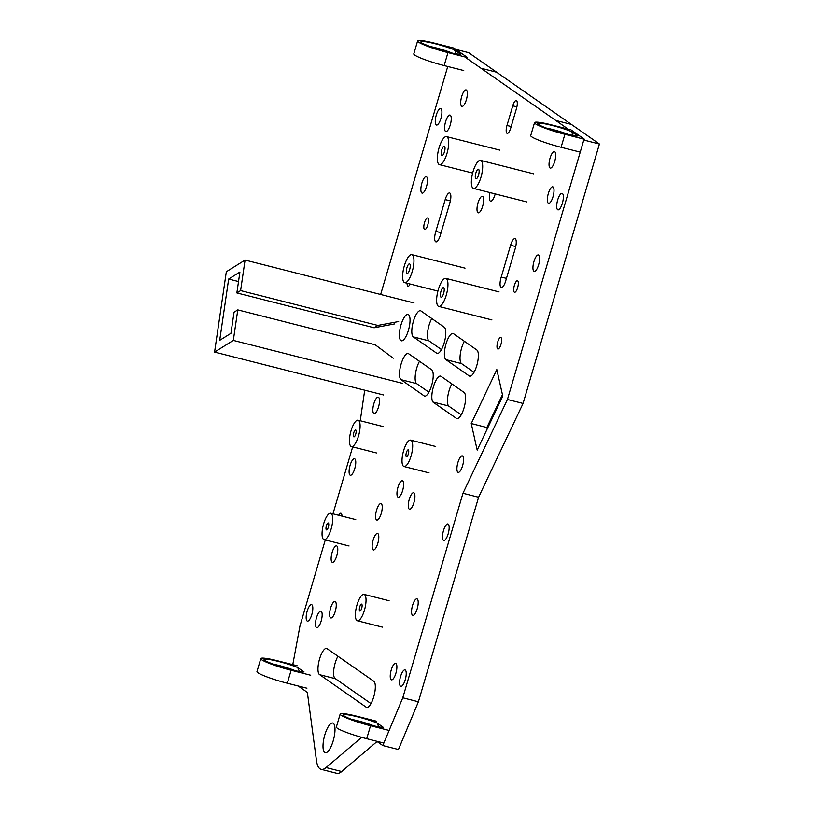 <?xml version="1.0" encoding="UTF-8"?>
<svg xmlns="http://www.w3.org/2000/svg" width="814" height="814" viewBox="0 0 814 814"><rect width="100%" height="100%" fill="white"/><g stroke="black" fill="none" stroke-linecap="round" stroke-linejoin="round"><path stroke-width="1.22" d="M381.725 727.268L383.384 727.39L377.035 722.944L378.836 726.994M389.112 730.443L370.523 725.722A24.654 2.768 -163.6 0 1 340.171 714.041A24.654 2.768 -163.6 0 1 356.959 716.249L376.577 721.224M383.842 743.04L366.707 738.685A24.654 2.768 -163.6 0 1 336.355 727.004L340.171 714.041M576.109 135.867L577.767 135.989L571.408 131.542L573.209 135.592M584.483 139.296L564.906 134.31A24.654 2.768 -163.6 0 1 534.544 122.639A24.654 2.768 -163.6 0 1 551.343 124.847L570.95 129.823L584.483 139.296L584.228 140.161M580.229 152.147L561.09 147.283A24.654 2.768 -163.6 0 1 530.728 135.602L534.544 122.639M299.44 671.53L297.629 667.47L304.009 671.926L302.33 671.804M260.785 658.587A24.654 2.768 16.4 0 0 291.117 670.248L287.301 683.221A24.654 2.768 16.4 0 1 256.97 671.55L260.785 658.587A24.654 2.768 16.4 0 1 277.594 660.795L297.141 665.75M291.117 670.248L310.724 675.233M287.301 683.221L306.909 688.196M456.267 53.897L454.456 49.837L460.846 54.294L459.167 54.172M467.562 57.591L453.978 48.107L434.432 43.162A24.654 2.768 16.4 0 0 417.613 40.944A24.654 2.768 16.4 0 0 447.954 52.615L467.562 57.591L467.246 58.649M417.613 40.944L413.797 53.907A24.654 2.768 16.4 0 0 444.139 65.578L463.746 70.553M359.707 610.978A3.571 1.129 104.2 0 1 359.666 607.091A3.571 1.129 104.2 0 1 361.589 604.11A3.571 1.129 104.2 0 1 361.803 607.855A3.571 1.129 104.2 0 1 359.829 611.039A3.571 1.129 104.2 0 1 359.707 610.978M356.888 620.543A13.604 4.294 -75.8 0 0 357.356 620.756A13.604 4.294 -75.8 0 0 364.865 608.628A13.604 4.294 -75.8 0 0 364.051 594.393A13.604 4.294 -75.8 0 0 356.756 605.738A13.604 4.294 -75.8 0 0 356.888 620.543M326.373 529.843A3.571 1.129 104.2 0 1 326.333 525.956A3.571 1.129 104.2 0 1 328.256 522.985A3.571 1.129 104.2 0 1 328.469 526.719A3.571 1.129 104.2 0 1 326.495 529.904A3.571 1.129 104.2 0 1 326.373 529.843M323.555 539.407A13.604 4.294 -75.8 0 0 324.033 539.631A13.604 4.294 -75.8 0 0 331.542 527.503A13.604 4.294 -75.8 0 0 330.728 513.258A13.604 4.294 -75.8 0 0 323.423 524.603A13.604 4.294 -75.8 0 0 323.555 539.407M406.339 456.735A3.571 1.129 104.2 0 1 406.308 452.849A3.571 1.129 104.2 0 1 408.221 449.867A3.571 1.129 104.2 0 1 408.435 453.602A3.571 1.129 104.2 0 1 406.461 456.786A3.571 1.129 104.2 0 1 406.339 456.735M403.53 466.3A13.604 4.294 -75.8 0 0 403.998 466.514A13.604 4.294 -75.8 0 0 411.508 454.385A13.604 4.294 -75.8 0 0 410.694 440.14A13.604 4.294 -75.8 0 0 403.388 451.495A13.604 4.294 -75.8 0 0 403.53 466.3M353.754 436.803A3.571 1.129 104.2 0 1 353.724 432.916A3.571 1.129 104.2 0 1 355.637 429.934A3.571 1.129 104.2 0 1 355.85 433.679A3.571 1.129 104.2 0 1 353.887 436.864A3.571 1.129 104.2 0 1 353.754 436.803M350.946 446.367A13.604 4.294 -75.8 0 0 351.414 446.581A13.604 4.294 -75.8 0 0 358.923 434.452A13.604 4.294 -75.8 0 0 358.109 420.217A13.604 4.294 -75.8 0 0 350.803 431.562A13.604 4.294 -75.8 0 0 350.946 446.367M444.485 146.184A4.935 1.557 104.2 0 1 444.536 151.546A4.935 1.557 104.2 0 1 441.89 155.667A4.935 1.557 104.2 0 1 441.595 150.498A4.935 1.557 104.2 0 1 444.322 146.103A4.935 1.557 104.2 0 1 444.485 146.184M438.97 164.418A14.459 4.558 -75.8 0 0 439.468 164.652A14.459 4.558 -75.8 0 0 447.446 151.76A14.459 4.558 -75.8 0 0 446.581 136.63A14.459 4.558 -75.8 0 0 438.817 148.687A14.459 4.558 -75.8 0 0 438.97 164.418M478.591 169.332A4.935 1.557 104.2 0 1 478.642 174.695A4.935 1.557 104.2 0 1 475.997 178.815A4.935 1.557 104.2 0 1 475.702 173.647A4.935 1.557 104.2 0 1 478.429 169.251A4.935 1.557 104.2 0 1 478.591 169.332M472.965 188.176A14.459 4.558 -75.8 0 0 473.463 188.4A14.459 4.558 -75.8 0 0 481.44 175.519A14.459 4.558 -75.8 0 0 480.575 160.389A14.459 4.558 -75.8 0 0 472.822 172.446A14.459 4.558 -75.8 0 0 472.965 188.176M409.676 263.94A4.935 1.557 104.2 0 1 409.727 269.312A4.935 1.557 104.2 0 1 407.081 273.423A4.935 1.557 104.2 0 1 406.776 268.264A4.935 1.557 104.2 0 1 409.503 263.868A4.935 1.557 104.2 0 1 409.676 263.94M404.232 282.427A14.459 4.558 -75.8 0 0 404.731 282.651A14.459 4.558 -75.8 0 0 412.708 269.77A14.459 4.558 -75.8 0 0 411.843 254.64A14.459 4.558 -75.8 0 0 404.09 266.697A14.459 4.558 -75.8 0 0 404.232 282.427M443.671 287.698A4.935 1.557 104.2 0 1 443.722 293.071A4.935 1.557 104.2 0 1 441.076 297.181A4.935 1.557 104.2 0 1 440.781 292.012A4.935 1.557 104.2 0 1 443.508 287.617A4.935 1.557 104.2 0 1 443.671 287.698M438.237 306.176A14.459 4.558 -75.8 0 0 438.736 306.41A14.459 4.558 -75.8 0 0 446.713 293.518A14.459 4.558 -75.8 0 0 445.848 278.388A14.459 4.558 -75.8 0 0 438.085 290.445A14.459 4.558 -75.8 0 0 438.237 306.176M393.254 358.201L375.142 344.749L237.78 309.88L234.035 312.21L230.942 333.323L219.699 340.323L228.663 279.039L239.906 272.029L236.854 292.928L240.598 290.588L377.828 325.427L398.657 321.52M377.828 325.427L374.074 327.767L236.854 292.928M394.515 323.931L374.074 327.767M240.598 290.588L245.065 260.053L226.323 271.734L214.57 352.086L233.313 340.405L237.78 309.88M238.512 281.542L228.663 279.039M383.475 394.963L214.57 352.086M413.97 302.94L245.065 260.053M402.218 383.282L233.313 340.405M350.04 475.101A8.506 2.686 104.2 0 1 349.949 465.842A8.506 2.686 104.2 0 1 354.517 458.75A8.506 2.686 104.2 0 1 355.026 467.653A8.506 2.686 104.2 0 1 350.335 475.234A8.506 2.686 104.2 0 1 350.04 475.101M409.208 509.096A8.506 2.686 104.2 0 1 409.127 499.837A8.506 2.686 104.2 0 1 413.685 492.745A8.506 2.686 104.2 0 1 414.194 501.648A8.506 2.686 104.2 0 1 409.503 509.228A8.506 2.686 104.2 0 1 409.208 509.096M514.346 292.185A5.952 1.882 104.2 0 1 514.285 285.704A5.952 1.882 104.2 0 1 517.48 280.738A5.952 1.882 104.2 0 1 517.836 286.966A5.952 1.882 104.2 0 1 514.55 292.277A5.952 1.882 104.2 0 1 514.346 292.185M461.64 106.247A8.506 2.686 104.2 0 1 461.558 96.998A8.506 2.686 104.2 0 1 466.117 89.906A8.506 2.686 104.2 0 1 466.626 98.809A8.506 2.686 104.2 0 1 461.935 106.39A8.506 2.686 104.2 0 1 461.64 106.247M443.447 540.333A8.506 2.686 104.2 0 1 443.355 531.084A8.506 2.686 104.2 0 1 447.924 523.992A8.506 2.686 104.2 0 1 448.433 532.895A8.506 2.686 104.2 0 1 443.732 540.476A8.506 2.686 104.2 0 1 443.447 540.333M477.94 212.668A8.506 2.686 104.2 0 1 477.859 203.419A8.506 2.686 104.2 0 1 482.417 196.327A8.506 2.686 104.2 0 1 482.926 205.23A8.506 2.686 104.2 0 1 478.235 212.81A8.506 2.686 104.2 0 1 477.94 212.668M376.526 519.922A8.506 2.686 104.2 0 1 376.434 510.673A8.506 2.686 104.2 0 1 381.003 503.581A8.506 2.686 104.2 0 1 381.512 512.474A8.506 2.686 104.2 0 1 376.821 520.065A8.506 2.686 104.2 0 1 376.526 519.922M338.695 515.282A6.797 2.147 104.2 0 1 340.944 513.237A6.797 2.147 104.2 0 1 341.941 516.107M408.648 353.744L431.695 369.79A13.716 4.335 104.2 0 1 431.878 384.574A13.716 4.335 104.2 0 1 424.562 396.184L400.976 379.65A13.604 4.294 104.2 0 1 400.895 364.804A13.604 4.294 104.2 0 1 408.18 353.52A13.604 4.294 104.2 0 1 408.648 353.744M428.897 392.226L416.615 383.618L400.976 379.65M416.615 383.618A13.604 4.294 104.2 0 1 415.384 374.42A13.604 4.294 104.2 0 1 419.485 361.294M400.519 686.222A8.506 2.686 104.2 0 1 400.427 676.973A8.506 2.686 104.2 0 1 404.996 669.881A8.506 2.686 104.2 0 1 405.504 678.774A8.506 2.686 104.2 0 1 400.814 686.355A8.506 2.686 104.2 0 1 400.519 686.222M516.503 108.445L510.724 128.083A6.797 2.147 104.2 0 1 507.173 133.374A6.797 2.147 104.2 0 1 506.98 125.478L512.759 105.83A6.797 2.147 104.2 0 1 516.31 100.549A6.797 2.147 104.2 0 1 516.503 108.445M533.892 271.296A8.506 2.686 104.2 0 1 533.801 262.037A8.506 2.686 104.2 0 1 538.369 254.945A8.506 2.686 104.2 0 1 538.878 263.848A8.506 2.686 104.2 0 1 534.188 271.428A8.506 2.686 104.2 0 1 533.892 271.296M412.495 615.211A8.506 2.686 104.2 0 1 412.403 605.952A8.506 2.686 104.2 0 1 416.972 598.86A8.506 2.686 104.2 0 1 417.48 607.763A8.506 2.686 104.2 0 1 412.79 615.343A8.506 2.686 104.2 0 1 412.495 615.211M324.705 752.462A15.303 4.833 104.2 0 1 324.552 735.805A15.303 4.833 104.2 0 1 332.763 723.036A15.303 4.833 104.2 0 1 333.679 739.061A15.303 4.833 104.2 0 1 325.234 752.706A15.303 4.833 104.2 0 1 324.705 752.462M441.453 349.582L428.958 340.852A13.604 4.294 104.2 0 1 427.676 331.705A13.604 4.294 104.2 0 1 431.786 318.518M436.65 353.174L413.319 336.884A13.604 4.294 104.2 0 1 413.176 322.079A13.604 4.294 104.2 0 1 420.482 310.734A13.604 4.294 104.2 0 1 420.95 310.948L444.281 327.238A13.604 4.294 104.2 0 1 444.424 342.043A13.604 4.294 104.2 0 1 437.118 353.398A13.604 4.294 104.2 0 1 436.65 353.174L437.637 353.429M307.102 620.97A8.506 2.686 104.2 0 1 307.01 611.721A8.506 2.686 104.2 0 1 311.579 604.629A8.506 2.686 104.2 0 1 312.088 613.532A8.506 2.686 104.2 0 1 307.397 621.113A8.506 2.686 104.2 0 1 307.102 620.97M548.3 203.195A8.506 2.686 104.2 0 1 548.219 193.936A8.506 2.686 104.2 0 1 552.777 186.844A8.506 2.686 104.2 0 1 553.286 195.747A8.506 2.686 104.2 0 1 548.595 203.327A8.506 2.686 104.2 0 1 548.3 203.195M373.087 549.806A8.506 2.686 104.2 0 1 372.995 540.557A8.506 2.686 104.2 0 1 377.564 533.465A8.506 2.686 104.2 0 1 378.072 542.368A8.506 2.686 104.2 0 1 373.382 549.949A8.506 2.686 104.2 0 1 373.087 549.806M557.641 209.717A8.506 2.686 104.2 0 1 557.559 200.458A8.506 2.686 104.2 0 1 562.118 193.366A8.506 2.686 104.2 0 1 562.637 202.269A8.506 2.686 104.2 0 1 557.936 209.849A8.506 2.686 104.2 0 1 557.641 209.717M373.789 413.512A8.506 2.686 104.2 0 1 373.697 404.253A8.506 2.686 104.2 0 1 378.266 397.161A8.506 2.686 104.2 0 1 378.775 406.064A8.506 2.686 104.2 0 1 374.084 413.644A8.506 2.686 104.2 0 1 373.789 413.512M461.233 414.814L448.504 405.952L432.855 401.984A13.716 4.335 104.2 0 1 433.475 386.63A13.716 4.335 104.2 0 1 440.567 376.109A13.716 4.335 104.2 0 1 441.046 376.322L464.072 392.46A13.604 4.294 104.2 0 1 464.214 407.265A13.604 4.294 104.2 0 1 456.908 418.61A13.604 4.294 104.2 0 1 456.481 418.416L432.855 401.984M457.376 418.65L456.481 418.416M448.504 405.952A13.716 4.335 104.2 0 1 451.851 383.893M487.21 428.978L486.884 427.523L471.245 423.545L496.825 369.587L502.777 396.133L477.187 450.101L471.245 423.545M486.884 427.523L502.452 394.678M370.991 703.591L335.378 678.683L319.739 674.704A13.604 4.294 104.2 0 1 319.22 660.195A13.604 4.294 104.2 0 1 326.638 648.412A13.604 4.294 104.2 0 1 326.831 648.473L373.809 681.257A13.604 4.294 104.2 0 1 373.952 696.062A13.604 4.294 104.2 0 1 366.646 707.407A13.604 4.294 104.2 0 1 366.178 707.193L319.739 674.704M335.378 678.683A13.604 4.294 104.2 0 1 333.781 669.82A13.604 4.294 104.2 0 1 337.932 656.216M410.164 284.035A5.952 1.882 104.2 0 1 407.987 286.243A5.952 1.882 104.2 0 1 407.783 286.141A5.952 1.882 104.2 0 1 407.122 283.262M449.867 202.839L440.506 234.625A8.506 2.686 104.2 0 1 435.897 241.86A8.506 2.686 104.2 0 1 435.846 231.369L445.197 199.572A8.506 2.686 104.2 0 1 449.623 192.959A8.506 2.686 104.2 0 1 449.867 202.839M441.066 232.692L435.846 231.369M332.071 562.199A8.506 2.686 104.2 0 1 331.98 552.95A8.506 2.686 104.2 0 1 336.548 545.858A8.506 2.686 104.2 0 1 337.057 554.751A8.506 2.686 104.2 0 1 332.356 562.332A8.506 2.686 104.2 0 1 332.071 562.199M445.543 131.42A8.506 2.686 104.2 0 1 445.462 122.161A8.506 2.686 104.2 0 1 450.02 115.069A8.506 2.686 104.2 0 1 450.529 123.972A8.506 2.686 104.2 0 1 445.838 131.553A8.506 2.686 104.2 0 1 445.543 131.42M421.794 192.979A8.506 2.686 104.2 0 1 421.713 183.73A8.506 2.686 104.2 0 1 426.271 176.638A8.506 2.686 104.2 0 1 426.78 185.541A8.506 2.686 104.2 0 1 422.09 193.122A8.506 2.686 104.2 0 1 421.794 192.979M457.865 472.232A8.506 2.686 104.2 0 1 457.773 462.983A8.506 2.686 104.2 0 1 462.342 455.891A8.506 2.686 104.2 0 1 462.851 464.784A8.506 2.686 104.2 0 1 458.16 472.364A8.506 2.686 104.2 0 1 457.865 472.232M515.252 248.514L505.891 280.301A8.506 2.686 104.2 0 1 501.292 287.535A8.506 2.686 104.2 0 1 501.231 277.055L510.582 245.248A8.506 2.686 104.2 0 1 515.018 238.634A8.506 2.686 104.2 0 1 515.252 248.514M506.461 278.378L501.231 277.055M391.178 679.7A8.506 2.686 104.2 0 1 391.096 670.441A8.506 2.686 104.2 0 1 395.655 663.349A8.506 2.686 104.2 0 1 396.164 672.252A8.506 2.686 104.2 0 1 391.473 679.832A8.506 2.686 104.2 0 1 391.178 679.7M316.442 627.492A8.506 2.686 104.2 0 1 316.351 618.243A8.506 2.686 104.2 0 1 320.919 611.151A8.506 2.686 104.2 0 1 321.428 620.054A8.506 2.686 104.2 0 1 316.727 627.635A8.506 2.686 104.2 0 1 316.442 627.492M497.649 348.911A5.952 1.882 104.2 0 1 497.588 342.44A5.952 1.882 104.2 0 1 500.783 337.474A5.952 1.882 104.2 0 1 501.139 343.701A5.952 1.882 104.2 0 1 497.853 349.013A5.952 1.882 104.2 0 1 497.649 348.911M400.885 340.578A13.604 4.294 104.2 0 1 400.742 325.773A13.604 4.294 104.2 0 1 408.048 314.428A13.604 4.294 104.2 0 1 408.862 328.673A13.604 4.294 104.2 0 1 401.353 340.801A13.604 4.294 104.2 0 1 400.885 340.578M397.904 497.069A8.506 2.686 104.2 0 1 397.812 487.81A8.506 2.686 104.2 0 1 402.381 480.718A8.506 2.686 104.2 0 1 402.889 489.621A8.506 2.686 104.2 0 1 398.199 497.201A8.506 2.686 104.2 0 1 397.904 497.069M330.545 617.806A8.506 2.686 104.2 0 1 330.464 608.557A8.506 2.686 104.2 0 1 335.022 601.465A8.506 2.686 104.2 0 1 335.531 610.368A8.506 2.686 104.2 0 1 330.84 617.948A8.506 2.686 104.2 0 1 330.545 617.806M453.53 333.699L476.862 350A13.604 4.294 104.2 0 1 476.994 364.804A13.604 4.294 104.2 0 1 469.698 376.149A13.604 4.294 104.2 0 1 469.22 375.936L445.899 359.635A13.604 4.294 104.2 0 1 445.757 344.831A13.604 4.294 104.2 0 1 453.062 333.486A13.604 4.294 104.2 0 1 453.53 333.699M474.033 372.334L461.538 363.604A13.604 4.294 104.2 0 1 460.256 354.456A13.604 4.294 104.2 0 1 464.367 341.269M549.989 167.959A8.506 2.686 104.2 0 1 549.898 158.699A8.506 2.686 104.2 0 1 554.466 151.608A8.506 2.686 104.2 0 1 554.975 160.511A8.506 2.686 104.2 0 1 550.284 168.091A8.506 2.686 104.2 0 1 549.989 167.959M495.207 193.925A8.506 2.686 104.2 0 1 490.588 201.19A8.506 2.686 104.2 0 1 490.303 201.058A8.506 2.686 104.2 0 1 490.008 192.603M436.202 124.898A8.506 2.686 104.2 0 1 436.121 115.639A8.506 2.686 104.2 0 1 440.679 108.547A8.506 2.686 104.2 0 1 441.188 117.45A8.506 2.686 104.2 0 1 436.497 125.03A8.506 2.686 104.2 0 1 436.202 124.898M424.47 229.406A5.952 1.882 104.2 0 1 424.409 222.934A5.952 1.882 104.2 0 1 427.604 217.969A5.952 1.882 104.2 0 1 427.971 224.196A5.952 1.882 104.2 0 1 424.684 229.507A5.952 1.882 104.2 0 1 424.47 229.406M455.83 49.4L468.63 52.656L571.397 124.43L555.759 120.462L464.702 56.868M599.43 144.017L523.076 403.449L507.437 399.481L583.791 140.049L599.43 144.017L571.397 124.43M568.131 129.111L555.759 120.462M523.076 403.449L478.601 497.242L462.963 493.274L507.437 399.481M376.607 741.198L382.804 745.532L398.443 749.501L418.406 701.77L478.601 497.242M418.406 701.77L402.767 697.802L462.963 493.274M382.804 745.532L402.767 697.802M377.045 741.503L341.697 771.53L326.058 767.561L361.65 737.331M298.168 685.978L307.346 692.388L316.473 760.642A34.005 10.735 -75.8 0 0 321.113 769.332L336.762 773.3A34.005 10.735 -75.8 0 0 341.697 771.53M321.113 769.332A34.005 10.735 -75.8 0 0 326.058 767.561M325.274 539.947L299.959 625.956L292.775 664.641M352.666 446.906L332.967 513.827M364.703 390.201L360.256 420.757M447.751 66.494L380.647 294.475M351.536 719.383A17.857 2.004 -163.6 0 1 375.03 726.302M377.035 722.944A21.256 2.391 16.4 0 0 346.591 714.672A21.256 2.391 16.4 0 0 355.382 720.817A21.256 2.391 16.4 0 0 383.384 727.39M370.523 725.722L366.707 738.685M545.909 127.981A17.857 2.004 -163.6 0 1 569.403 134.9M571.408 131.542A21.256 2.391 16.4 0 0 540.974 123.27A21.256 2.391 16.4 0 0 549.765 129.416A21.256 2.391 16.4 0 0 577.767 135.989M564.906 134.31L561.09 147.283M295.645 670.838A17.857 2.004 16.4 0 0 272.151 663.929M304.009 671.926A21.256 2.391 -163.6 0 1 276.027 665.364A21.256 2.391 -163.6 0 1 267.196 659.208A21.256 2.391 -163.6 0 1 297.629 667.47M452.472 53.205A17.857 2.004 16.4 0 0 428.978 46.286M460.846 54.294A21.256 2.391 -163.6 0 1 432.855 47.731A21.256 2.391 -163.6 0 1 424.033 41.575A21.256 2.391 -163.6 0 1 454.456 49.837M447.954 52.615L444.139 65.578M516.9 106.888L512.759 105.83M511.172 126.536L506.98 125.478M428.958 340.852L413.319 336.884M367.165 707.447L366.178 707.193M450.366 200.885L445.197 199.572M515.75 246.561L510.582 245.248M461.538 363.604L445.899 359.635M470.207 376.18L469.22 375.936M496.662 72.232L481.023 68.264M381.613 727.38L369.912 725.121L354.243 720.39C344.821 716.9 344.821 716.096 345.136 716.391L345.401 716.727M575.997 135.979L564.295 133.72L548.626 128.988C539.204 125.498 539.204 124.695 539.519 124.99L539.784 125.325M266.025 661.273L277.086 665.71L292.816 670.217C302.635 672.384 303.062 671.713 302.645 671.794L302.238 671.926M422.853 43.63L433.923 48.067L449.654 52.574C459.462 54.752 459.9 54.07 459.472 54.151L459.065 54.284M389.082 600.742L364.051 594.393M382.387 627.116L357.356 620.756M355.749 519.607L330.728 513.258M349.053 545.98L324.033 539.631M435.714 446.499L410.694 440.14M429.019 472.863L403.998 466.514M383.129 426.567L358.109 420.217M376.434 452.94L351.414 446.581M499.755 150.132L446.581 136.63M472.649 173.077L439.468 164.652M533.75 173.881L480.575 160.389M526.638 201.903L473.463 188.4M465.018 268.132L411.843 254.64M437.922 291.076L404.731 282.651M499.023 291.89L445.848 278.388M491.91 319.912L438.736 306.41"/></g></svg>
